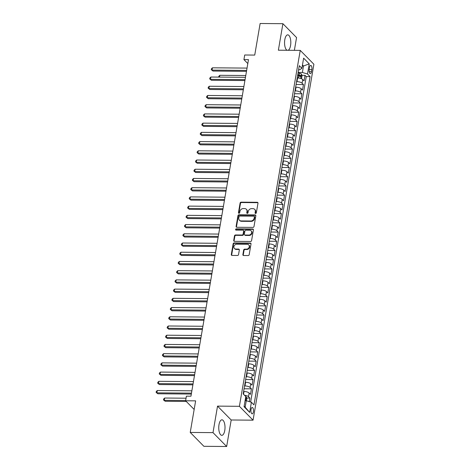 <?xml version="1.0" encoding="UTF-8"?>
<svg xmlns="http://www.w3.org/2000/svg" width="470" height="470" viewBox="0 0 470 470"><rect width="100%" height="100%" fill="white"/><g stroke="black" fill="none" stroke-linecap="round" stroke-linejoin="round"><path stroke-width="0.7" d="M255.604 213.451A0.681 0.582 -44.5 0 0 256.338 212.822L257.983 203.204A0.975 0.828 -44.5 0 0 257.243 202.294L241.151 202.159A0.975 0.828 -44.5 0 0 240.1 203.058L238.454 212.675A0.681 0.582 -44.5 0 0 239.706 212.681L239.917 211.441A3.126 2.655 -44.5 0 1 243.278 208.568L244.617 208.58A3.126 2.655 -44.5 0 1 246.351 209.279A3.126 2.655 -44.5 0 1 246.985 211.5L246.774 212.746A0.681 0.582 -44.5 0 0 248.025 212.751L248.236 211.506A3.126 2.655 -44.5 0 1 251.591 208.639L252.93 208.651A3.126 2.655 -44.5 0 1 254.664 209.35A3.126 2.655 -44.5 0 1 255.298 211.571L255.087 212.81A0.681 0.582 -44.5 0 0 255.604 213.451M224.76 430.502A7.767 3.131 90.5 0 0 221.946 419.816A7.767 3.131 90.5 0 0 219.002 424.657A7.767 3.131 90.5 0 0 221.817 435.343A7.767 3.131 90.5 0 0 224.76 430.502M288.116 50.284A7.767 3.131 90.5 0 0 290.56 45.537A7.767 3.131 90.5 0 0 287.752 34.851A7.767 3.131 90.5 0 0 284.802 39.692A7.767 3.131 90.5 0 0 287.123 50.278M253.389 411.861A3.184 1.287 90.5 0 0 252.237 407.478A3.184 1.287 90.5 0 0 251.027 409.464A3.184 1.287 90.5 0 0 252.184 413.847A3.184 1.287 90.5 0 0 253.389 411.861M242.884 254.605A0.975 0.828 -44.5 0 0 243.625 255.521L248.137 255.557A0.975 0.828 -44.5 0 0 249.188 254.658L251.015 243.983A0.975 0.828 -44.5 0 0 250.275 243.066L234.178 242.931A0.975 0.828 -44.5 0 0 233.132 243.83L231.305 254.511A0.975 0.828 -44.5 0 0 232.045 255.422L237.497 255.469A0.975 0.828 -44.5 0 0 238.549 254.57L239.33 249.999A0.975 0.828 -44.5 0 0 238.59 249.088L235.881 249.065A2.614 2.221 -44.5 0 1 234.436 248.477A2.614 2.221 -44.5 0 1 234.195 245.792A2.614 2.221 -44.5 0 1 236.71 244.224L247.308 244.312A2.614 2.221 -44.5 0 1 248.753 244.899A2.614 2.221 -44.5 0 1 248.994 247.584A2.614 2.221 -44.5 0 1 246.48 249.153L244.711 249.141A0.975 0.828 -44.5 0 0 243.666 250.034L242.884 254.605L243.254 254.981A0.975 0.828 -44.5 0 0 243.301 255.451M294.373 50.337L296.558 37.565L282.905 23.694L260.133 23.5L254.734 55.078L244.711 54.996L243.924 59.608L248.483 59.643L190.955 396.198L186.396 396.163L185.609 400.775L194.157 409.458M213.004 432.629L226.658 446.5L231.187 419.992L217.534 406.121L213.004 432.629L190.233 432.435L195.632 400.857L185.609 400.775M217.534 406.121L239.4 406.303L300.236 50.384L313.889 64.255L253.054 420.174L239.4 406.303M282.905 23.694L278.375 50.202L300.236 50.384M252.948 227.41A0.975 0.828 -44.5 0 0 254 226.511L255.827 215.836A0.975 0.828 -44.5 0 0 255.087 214.919L238.989 214.784A0.975 0.828 -44.5 0 0 237.943 215.683L236.116 226.364A0.975 0.828 -44.5 0 0 236.857 227.274L252.948 227.41M253.418 229.906L251.591 240.587A0.975 0.828 -44.5 0 1 250.545 241.486L234.448 241.351A0.975 0.828 -44.5 0 1 233.708 240.434L234.489 235.864A0.975 0.828 -44.5 0 1 235.541 234.965L242.068 235.024A0.975 0.828 -44.5 0 0 243.119 234.125L243.636 231.093A0.975 0.828 -44.5 0 0 242.896 230.183L236.099 230.124A0.681 0.582 -44.5 0 1 236.316 228.855L252.678 228.996A0.975 0.828 -44.5 0 1 253.418 229.906M226.658 446.5L203.886 446.306L190.233 432.435M249.253 401.621L249.858 398.061L246.709 398.037M244.476 395.235A3.983 1.363 9.7 0 1 248.513 396.692L249.141 393.002L250.492 394.371L251.438 388.843L244.083 388.778M244.57 385.94L244.97 385.94A3.983 1.363 9.7 0 1 250.087 387.474L250.721 383.784L252.067 385.153L253.013 379.619L245.657 379.56M246.145 376.717L246.544 376.723A3.983 1.363 9.7 0 1 251.667 378.25L252.296 374.566L253.641 375.93L254.587 370.401L247.238 370.337M247.719 367.499L248.125 367.499A3.983 1.363 9.7 0 1 253.242 369.032L253.871 365.343L255.222 366.712L256.162 361.177L248.812 361.119M249.3 358.275L249.699 358.281A3.983 1.363 9.7 0 1 254.816 359.809L255.451 356.125L256.796 357.488L257.742 351.96L250.387 351.895M250.874 349.057L251.274 349.057A3.983 1.363 9.7 0 1 256.397 350.591L257.025 346.901L258.371 348.27L259.317 342.736L251.967 342.677M252.449 339.834L252.848 339.839A3.983 1.363 9.7 0 1 257.971 341.367L258.6 337.683L259.945 339.052L260.891 333.518L253.542 333.453M254.023 330.616L254.429 330.616A3.983 1.363 9.7 0 1 259.546 332.149L260.174 328.46L261.526 329.828L262.471 324.294L255.116 324.235M255.604 321.392L256.003 321.398A3.983 1.363 9.7 0 1 261.12 322.925L261.755 319.242L263.1 320.611L264.046 315.076L256.691 315.012M257.178 312.174L257.578 312.174A3.983 1.363 9.7 0 1 262.701 313.707L263.329 310.018L264.675 311.387L265.62 305.853L258.271 305.794M258.753 302.95L259.152 302.956A3.983 1.363 9.7 0 1 264.275 304.484L264.904 300.8L266.249 302.169L267.195 296.635L259.845 296.57M260.333 293.732L260.733 293.738A3.983 1.363 9.7 0 1 265.85 295.266L266.478 291.576L267.829 292.945L268.775 287.411L261.42 287.352M261.908 284.509L262.307 284.514A3.983 1.363 9.7 0 1 267.424 286.048L268.059 282.358L269.404 283.727L270.35 278.193L262.994 278.128M263.482 275.291L263.882 275.297A3.983 1.363 9.7 0 1 269.005 276.824L269.633 273.135L270.978 274.504L271.924 268.969L264.575 268.911M265.057 266.073L265.462 266.073A3.983 1.363 9.7 0 1 270.579 267.606L271.208 263.917L272.559 265.286L273.505 259.751L266.149 259.687M266.637 256.849L267.036 256.855A3.983 1.363 9.7 0 1 272.154 258.382L272.788 254.693L274.133 256.062L275.079 250.534L267.724 250.469M268.211 247.631L268.611 247.631A3.983 1.363 9.7 0 1 273.734 249.165L274.363 245.475L275.708 246.844L276.654 241.31L269.304 241.245M269.786 238.408L270.185 238.413A3.983 1.363 9.7 0 1 275.308 239.941L275.937 236.251L277.282 237.62L278.228 232.092L270.879 232.027M271.36 229.19L271.766 229.19A3.983 1.363 9.7 0 1 276.883 230.723L277.512 227.034L278.863 228.402L279.809 222.868L272.453 222.804M272.941 219.966L273.34 219.972A3.983 1.363 9.7 0 1 278.457 221.499L279.092 217.81L280.437 219.179L281.383 213.65L274.028 213.586M274.515 210.748L274.915 210.748A3.983 1.363 9.7 0 1 280.038 212.281L280.666 208.592L282.012 209.961L282.958 204.427L275.608 204.368M276.09 201.524L276.489 201.53A3.983 1.363 9.7 0 1 281.612 203.058L282.241 199.368L283.586 200.737L284.532 195.209L277.183 195.144M277.67 192.306L278.07 192.306A3.983 1.363 9.7 0 1 283.187 193.84L283.821 190.15L285.167 191.519L286.113 185.985L278.757 185.926M279.245 183.083L279.644 183.089A3.983 1.363 9.7 0 1 284.761 184.616L285.396 180.927L286.741 182.295L287.687 176.767L280.332 176.702M280.819 173.865L281.219 173.865A3.983 1.363 9.7 0 1 286.342 175.398L286.97 171.709L288.316 173.078L289.262 167.543L281.912 167.484M282.394 164.641L282.799 164.647A3.983 1.363 9.7 0 1 287.916 166.174L288.545 162.491L289.896 163.854L290.842 158.325L283.486 158.261M283.974 155.423L284.374 155.423A3.983 1.363 9.7 0 1 289.491 156.957L290.125 153.267L291.471 154.636L292.416 149.102L285.061 149.043M285.549 146.199L285.948 146.205A3.983 1.363 9.7 0 1 291.071 147.733L291.7 144.049L293.045 145.412L293.991 139.884L286.641 139.819M287.123 136.982L287.522 136.982A3.983 1.363 9.7 0 1 292.646 138.515L293.274 134.825L294.62 136.194L295.565 130.66L288.216 130.601M288.697 127.758L289.103 127.764A3.983 1.363 9.7 0 1 294.22 129.291L294.849 125.608L296.2 126.971L297.146 121.442L289.79 121.377M290.278 118.54L290.677 118.54A3.983 1.363 9.7 0 1 295.795 120.073L296.429 116.384L297.774 117.753L298.72 112.218L291.365 112.16M291.852 109.316L292.252 109.322A3.983 1.363 9.7 0 1 297.375 110.85L298.004 107.166L299.349 108.535L300.295 103.001L292.945 102.936M293.427 100.098L293.832 100.098A3.983 1.363 9.7 0 1 298.949 101.632L299.578 97.942L300.929 99.311L301.869 93.777L294.52 93.718M295.007 90.875L295.407 90.88A3.983 1.363 9.7 0 1 300.524 92.408L301.158 88.724L302.504 90.093L303.45 84.559L302.104 83.19A3.983 1.363 -170.3 0 0 296.981 81.663L296.582 81.657M296.094 84.494L303.45 84.559M249.141 393.002A3.983 1.363 -170.3 0 0 244.024 391.475L243.625 391.469M250.721 383.784A3.983 1.363 -170.3 0 0 245.599 382.257L245.199 382.251M252.296 374.566A3.983 1.363 -170.3 0 0 247.179 373.033L246.774 373.027M253.871 365.343A3.983 1.363 -170.3 0 0 248.753 363.815L248.354 363.809M255.451 356.125A3.983 1.363 -170.3 0 0 250.328 354.591L249.928 354.591M257.025 346.901A3.983 1.363 -170.3 0 0 251.902 345.374L251.503 345.368M258.6 337.683A3.983 1.363 -170.3 0 0 253.483 336.15L253.077 336.15M260.174 328.46A3.983 1.363 -170.3 0 0 255.057 326.932L254.658 326.926M261.755 319.242A3.983 1.363 -170.3 0 0 256.632 317.708L256.232 317.708M263.329 310.018A3.983 1.363 -170.3 0 0 258.206 308.49L257.807 308.485M264.904 300.8A3.983 1.363 -170.3 0 0 259.787 299.267L259.387 299.267M266.478 291.576A3.983 1.363 -170.3 0 0 261.361 290.049L260.962 290.043M268.059 282.358A3.983 1.363 -170.3 0 0 262.936 280.825L262.536 280.825M269.633 273.135A3.983 1.363 -170.3 0 0 264.516 271.607L264.111 271.601M271.208 263.917A3.983 1.363 -170.3 0 0 266.091 262.383L265.691 262.383M272.788 254.693A3.983 1.363 -170.3 0 0 267.665 253.166L267.266 253.16M274.363 245.475A3.983 1.363 -170.3 0 0 269.24 243.942L268.84 243.942M275.937 236.251A3.983 1.363 -170.3 0 0 270.82 234.724L270.414 234.718M277.512 227.034A3.983 1.363 -170.3 0 0 272.394 225.5L271.995 225.5M279.092 217.81A3.983 1.363 -170.3 0 0 273.969 216.282L273.569 216.276M280.666 208.592A3.983 1.363 -170.3 0 0 275.549 207.059L275.144 207.059M282.241 199.368A3.983 1.363 -170.3 0 0 277.124 197.841L276.724 197.835M283.821 190.15A3.983 1.363 -170.3 0 0 278.698 188.617L278.299 188.617M285.396 180.927A3.983 1.363 -170.3 0 0 280.273 179.399L279.873 179.393M286.97 171.709A3.983 1.363 -170.3 0 0 281.853 170.181L281.448 170.175M288.545 162.491A3.983 1.363 -170.3 0 0 283.428 160.957L283.028 160.951M290.125 153.267A3.983 1.363 -170.3 0 0 285.002 151.739L284.603 151.734M291.7 144.049A3.983 1.363 -170.3 0 0 286.577 142.516L286.177 142.516M293.274 134.825A3.983 1.363 -170.3 0 0 288.157 133.298L287.757 133.292M294.849 125.608A3.983 1.363 -170.3 0 0 289.732 124.074L289.332 124.074M296.429 116.384A3.983 1.363 -170.3 0 0 291.306 114.856L290.907 114.85M298.004 107.166A3.983 1.363 -170.3 0 0 292.886 105.633L292.481 105.633M299.578 97.942A3.983 1.363 -170.3 0 0 294.461 96.415L294.061 96.409M301.158 88.724A3.983 1.363 -170.3 0 0 296.035 87.191L295.636 87.191M309.554 67.322L309.207 69.349A3.084 1.246 90.5 0 0 310.323 73.596A3.084 1.246 90.5 0 0 311.498 71.675L311.845 69.642A3.084 1.246 90.5 0 0 310.723 65.395A3.084 1.246 90.5 0 0 309.554 67.322M244.147 406.145L245.17 407.185L246.274 400.728L251.391 402.255L253.976 404.882L310.088 76.628L307.503 74.001L302.386 72.474L298.156 72.433M251.391 402.255L249.658 412.402L244.053 406.703L245.787 396.562L243.202 393.936L299.314 65.677L301.893 68.303L303.626 58.163L309.237 63.861L307.503 74.001M250.633 402.032L306.258 76.592L305.024 75.335L304.078 80.869L302.733 79.501A3.983 1.363 -170.3 0 0 297.61 77.973L297.21 77.967M300.524 92.408L301.869 93.777M298.949 101.632L300.295 103.001M297.375 110.85L298.72 112.218M295.795 120.073L297.146 121.442M294.22 129.291L295.565 130.66M292.646 138.515L293.991 139.884M291.071 147.733L292.416 149.102M289.491 156.957L290.842 158.325M287.916 166.174L289.262 167.543M286.342 175.398L287.687 176.767M284.761 184.616L286.113 185.985M283.187 193.84L284.532 195.209M281.612 203.058L282.958 204.427M280.038 212.281L281.383 213.65M278.457 221.499L279.809 222.868M276.883 230.723L278.228 232.092M275.308 239.941L276.654 241.31M273.734 249.165L275.079 250.534M272.154 258.382L273.505 259.751M270.579 267.606L271.924 268.969M269.005 276.824L270.35 278.193M267.424 286.048L268.775 287.411M265.85 295.266L267.195 296.635M264.275 304.484L265.62 305.853M262.701 313.707L264.046 315.076M261.12 322.925L262.471 324.294M259.546 332.149L260.891 333.518M257.971 341.367L259.317 342.736M256.397 350.591L257.742 351.96M254.816 359.809L256.162 361.177M253.242 369.032L254.587 370.401M251.667 378.25L253.013 379.619M250.087 387.474L251.438 388.843M248.513 396.692L249.858 398.061M246.274 400.728L245.076 400.716M302.386 72.474L303.485 66.017L302.463 64.977M302.286 66.006L303.485 66.017L309.237 63.861M298.615 69.766L299.725 69.772L301.893 68.303M231.187 419.992L253.054 420.174M243.924 59.608L247.813 63.556M297.675 75.276L298.303 75.282M301.875 75.312L305.024 75.335M306.258 76.592L310.088 76.628M249.658 412.402L245.17 407.185M255.463 213.433A0.681 0.582 -44.5 0 1 255.457 213.186L255.668 211.941A3.126 2.655 -44.5 0 0 255.034 209.726L254.664 209.35M246.351 209.279L246.721 209.655A3.126 2.655 -44.5 0 1 247.355 211.87L247.138 213.116A0.681 0.582 -44.5 0 0 247.15 213.362M257.936 202.734A0.975 0.828 -44.5 0 0 257.613 202.67L241.515 202.535A0.975 0.828 -44.5 0 0 240.47 203.434L238.825 213.045A0.681 0.582 -44.5 0 0 238.831 213.292M255.774 215.36A0.975 0.828 -44.5 0 0 255.457 215.295L239.359 215.16A0.975 0.828 -44.5 0 0 238.308 216.059L236.486 226.734A0.975 0.828 -44.5 0 0 236.533 227.204M254.405 216.817A0.681 0.582 -44.5 0 0 253.882 216.177L239.759 216.059A0.681 0.582 -44.5 0 0 239.024 216.688L238.801 217.998A3.126 2.655 -44.5 0 0 239.43 220.219A3.126 2.655 -44.5 0 0 241.163 220.924L250.821 221A3.126 2.655 -44.5 0 0 254.176 218.133L254.405 216.817L254.769 217.193A0.681 0.582 -44.5 0 0 254.634 216.705L254.264 216.335M239.43 220.219L239.8 220.595A3.126 2.655 -44.5 0 0 241.533 221.294L241.163 220.924M254.769 217.193L254.546 218.503A3.126 2.655 -44.5 0 1 251.192 221.376L241.533 221.294M243.437 230.4L243.807 230.776A0.975 0.828 -44.5 0 1 244.006 231.469L243.484 234.501A0.975 0.828 -44.5 0 1 242.438 235.4L235.911 235.341A0.975 0.828 -44.5 0 0 234.859 236.24L234.078 240.81A0.975 0.828 -44.5 0 0 234.131 241.28M253.371 229.436A0.975 0.828 -44.5 0 0 253.048 229.372L236.686 229.231A0.681 0.582 -44.5 0 0 235.958 230.106M248.842 235.082A2.614 2.221 -44.5 0 0 251.356 233.514A2.614 2.221 -44.5 0 0 251.115 230.823A2.614 2.221 -44.5 0 0 249.67 230.235L245.933 230.206A0.975 0.828 -44.5 0 0 244.888 231.105L244.371 234.136A0.975 0.828 -44.5 0 0 245.105 235.047L248.842 235.082L249.212 235.452A2.614 2.221 -44.5 0 0 251.726 233.884A2.614 2.221 -44.5 0 0 251.485 231.199L251.115 230.823M244.564 234.83L244.935 235.206A0.975 0.828 -44.5 0 0 245.475 235.423L245.105 235.047M249.212 235.452L245.475 235.423M248.753 244.899L249.124 245.275A2.614 2.221 -44.5 0 1 249.364 247.96A2.614 2.221 -44.5 0 1 246.85 249.529L245.082 249.511A0.975 0.828 -44.5 0 0 244.036 250.41L243.254 254.981M234.436 248.477L234.806 248.853A2.614 2.221 -44.5 0 0 236.251 249.441L235.881 249.065M239.277 249.529A0.975 0.828 -44.5 0 0 238.96 249.464L236.251 249.441M250.962 243.513A0.975 0.828 -44.5 0 0 250.645 243.442L234.548 243.307A0.975 0.828 -44.5 0 0 233.502 244.206L231.675 254.887A0.975 0.828 -44.5 0 0 231.722 255.357M301.123 78.596L301.552 78.513L302.028 75.752L301.446 74.078A2.638 0.899 -170.3 0 0 299.261 73.197L298.062 72.985M299.995 78.267A2.638 0.899 -170.3 0 0 298.474 77.808L297.275 77.591M297.575 75.84L298.773 76.058A2.638 0.899 9.7 0 1 300.565 76.651L300.753 75.547A2.638 0.899 -170.3 0 0 298.961 74.947L297.763 74.736M297.692 75.171L298.855 75.382A1.345 0.458 9.7 0 1 299.443 75.535L300.753 75.547M245.769 75.523L219.837 75.306L219.531 77.104M218.673 77.092L218.814 76.269L219.837 75.306M246.644 70.406L212.064 70.112L212.458 67.809L247.038 68.097M246.486 71.334L212.986 71.052L211.277 69.689L211.43 68.773L212.458 67.809M212.986 71.052L211.277 69.689M245.064 79.624L210.489 79.336L210.883 77.027L245.458 77.321M244.905 80.552L211.412 80.27L209.696 78.913L209.855 77.991L210.883 77.027M211.412 80.27L209.696 78.913M243.489 88.848L208.909 88.554L209.309 86.251L243.883 86.539M243.331 89.776L209.832 89.494L208.122 88.131L208.28 87.209L209.309 86.251M209.832 89.494L208.122 88.131M241.915 98.066L207.335 97.772L207.728 95.469L242.309 95.763M241.756 98.994L208.257 98.712L206.547 97.355L206.706 96.432L207.728 95.469M208.257 98.712L206.547 97.355M240.334 107.289L205.76 106.996L206.154 104.692L240.734 104.98M240.176 108.218L206.683 107.93L204.973 106.573L205.126 105.65L206.154 104.692M206.683 107.93L204.973 106.573M238.76 116.507L204.186 116.213L204.579 113.91L239.154 114.204M238.601 117.435L205.108 117.153L203.393 115.796L203.551 114.874L204.579 113.91M205.108 117.153L203.393 115.796M237.186 125.731L202.605 125.437L202.999 123.134L237.579 123.422M237.027 126.659L203.528 126.371L201.818 125.014L201.977 124.092L202.999 123.134M203.528 126.371L201.818 125.014M235.611 134.949L201.031 134.655L201.424 132.352L236.005 132.646M235.452 135.877L201.953 135.595L200.243 134.238L200.402 133.315L201.424 132.352M201.953 135.595L200.243 134.238M234.031 144.173L199.456 143.879L199.85 141.57L234.424 141.864M233.872 145.101L200.379 144.813L198.663 143.456L198.822 142.533L199.85 141.57M200.379 144.813L198.663 143.456M232.456 153.39L197.882 153.097L198.275 150.794L232.85 151.087M232.297 154.319L198.804 154.037L197.089 152.679L197.247 151.757L198.275 150.794M198.804 154.037L197.089 152.679M230.882 162.614L196.301 162.32L196.695 160.012L231.275 160.305M230.723 163.537L197.224 163.255L195.514 161.897L195.673 160.975L196.695 160.012M197.224 163.255L195.514 161.897M229.307 171.832L194.727 171.538L195.121 169.235L229.701 169.529M229.143 172.76L195.649 172.478L193.94 171.121L194.092 170.199L195.121 169.235M195.649 172.478L193.94 171.121M227.727 181.05L193.152 180.762L193.546 178.453L228.12 178.747M227.568 181.978L194.075 181.696L192.359 180.339L192.518 179.417L193.546 178.453M194.075 181.696L192.359 180.339M226.152 190.274L191.572 189.98L191.966 187.677L226.546 187.971M225.994 191.202L192.494 190.92L190.785 189.563L190.943 188.64L191.966 187.677M192.494 190.92L190.785 189.563M224.578 199.492L189.998 199.204L190.391 196.895L224.971 197.189M224.419 200.42L190.92 200.138L189.21 198.781L189.369 197.858L190.391 196.895M190.92 200.138L189.21 198.781M222.997 208.715L188.423 208.422L188.817 206.118L223.391 206.412M222.839 209.643L189.345 209.362L187.636 208.004L187.788 207.082L188.817 206.118M189.345 209.362L187.636 208.004M221.423 217.933L186.849 217.645L187.242 215.336L221.817 215.63M221.264 218.861L187.771 218.579L186.055 217.222L186.214 216.3L187.242 215.336M187.771 218.579L186.055 217.222M219.848 227.157L185.268 226.863L185.662 224.56L220.242 224.854M219.69 228.085L186.191 227.803L184.481 226.446L184.639 225.524L185.662 224.56M186.191 227.803L184.481 226.446M218.274 236.375L183.694 236.087L184.087 233.778L218.667 234.072M218.115 237.303L184.616 237.021L182.906 235.664L183.065 234.742L184.087 233.778M184.616 237.021L182.906 235.664M216.694 245.599L182.119 245.305L182.513 243.002L217.087 243.29M216.535 246.527L183.042 246.245L181.326 244.888L181.485 243.965L182.513 243.002M183.042 246.245L181.326 244.888M215.119 254.816L180.539 254.529L180.938 252.22L215.513 252.513M214.96 255.745L181.461 255.463L179.751 254.106L179.91 253.183L180.938 252.22M181.461 255.463L179.751 254.106M213.545 264.04L178.964 263.746L179.358 261.443L213.938 261.731M213.386 264.968L179.887 264.686L178.177 263.329L178.336 262.407L179.358 261.443M179.887 264.686L178.177 263.329M211.964 273.258L177.39 272.97L177.783 270.661L212.364 270.955M211.805 274.186L178.312 273.904L176.603 272.547L176.755 271.625L177.783 270.661M178.312 273.904L176.603 272.547M210.39 282.482L175.815 282.188L176.209 279.885L210.783 280.173M210.231 283.41L176.738 283.128L175.022 281.765L175.181 280.849L176.209 279.885M176.738 283.128L175.022 281.765M208.815 291.7L174.235 291.412L174.629 289.103L209.209 289.397M208.657 292.628L175.157 292.346L173.448 290.989L173.606 290.066L174.629 289.103M175.157 292.346L173.448 290.989M207.241 300.923L172.66 300.63L173.054 298.327L207.634 298.615M207.082 301.852L173.583 301.57L171.873 300.207L172.032 299.284L173.054 298.327M173.583 301.57L171.873 300.207M205.66 310.141L171.086 309.848L171.48 307.545L206.054 307.838M205.502 311.07L172.008 310.788L170.293 309.43L170.451 308.508L171.48 307.545M172.008 310.788L170.293 309.43M204.086 319.365L169.511 319.071L169.905 316.768L204.479 317.056M203.927 320.293L170.434 320.005L168.718 318.648L168.877 317.726L169.905 316.768M170.434 320.005L168.718 318.648M202.511 328.583L167.931 328.289L168.325 325.986L202.905 326.28M202.353 329.511L168.853 329.229L167.144 327.872L167.302 326.95L168.325 325.986M168.853 329.229L167.144 327.872M200.937 337.807L166.357 337.513L166.75 335.21L201.33 335.498M200.778 338.735L167.279 338.447L165.569 337.09L165.722 336.168L166.75 335.21M167.279 338.447L165.569 337.09M199.356 347.024L164.782 346.731L165.176 344.428L199.75 344.721M199.198 347.953L165.704 347.671L163.989 346.314L164.147 345.391L165.176 344.428M165.704 347.671L163.989 346.314M197.782 356.248L163.202 355.954L163.601 353.652L198.175 353.939M197.623 357.177L164.124 356.889L162.414 355.531L162.573 354.609L163.601 353.652M164.124 356.889L162.414 355.531M196.207 365.466L161.627 365.172L162.021 362.869L196.601 363.163M196.049 366.394L162.55 366.112L160.84 364.755L160.999 363.833L162.021 362.869M162.55 366.112L160.84 364.755M194.627 374.69L160.053 374.396L160.446 372.087L195.021 372.381M194.468 375.618L160.975 375.33L159.265 373.973L159.418 373.051L160.446 372.087M160.975 375.33L159.265 373.973M193.053 383.908L158.478 383.614L158.872 381.311L193.446 381.605M192.894 384.836L159.4 384.554L157.685 383.197L157.844 382.274L158.872 381.311M159.4 384.554L157.685 383.197M246.468 400.787L246.862 398.472L246.28 396.803A2.638 0.899 -170.3 0 0 245.599 396.369M186.05 398.207L164.676 398.031L164.277 400.334L165.199 401.268L186.279 401.451M245.311 399.33A2.638 0.899 9.7 0 1 245.405 399.377L245.593 398.272A2.638 0.899 -170.3 0 0 245.499 398.219M165.199 401.268L163.489 399.911L164.277 400.334L185.656 400.516M163.489 399.911L163.648 398.989L164.676 398.031M191.478 393.126L156.898 392.838L157.291 390.529L191.872 390.823M191.319 394.054L157.82 393.772L156.111 392.415L156.269 391.492L157.291 390.529M157.82 393.772L156.111 392.415M243.542 394.283L244.024 391.475M244.97 385.94L245.599 382.257M246.544 376.723L247.179 373.033M248.125 367.499L248.753 363.815M249.699 358.281L250.328 354.591M251.274 349.057L251.902 345.374M252.848 339.839L253.483 336.15M254.429 330.616L255.057 326.932M256.003 321.398L256.632 317.708M257.578 312.174L258.206 308.49M259.152 302.956L259.787 299.267M260.733 293.738L261.361 290.049M262.307 284.514L262.936 280.825M263.882 275.297L264.516 271.607M265.462 266.073L266.091 262.383M267.036 256.855L267.665 253.166M268.611 247.631L269.24 243.942M270.185 238.413L270.82 234.724M271.766 229.19L272.394 225.5M273.34 219.972L273.969 216.282M274.915 210.748L275.549 207.059M276.489 201.53L277.124 197.841M278.07 192.306L278.698 188.617M279.644 183.089L280.273 179.399M281.219 173.865L281.853 170.181M282.799 164.647L283.428 160.957M284.374 155.423L285.002 151.739M285.948 146.205L286.577 142.516M287.522 136.982L288.157 133.298M289.103 127.764L289.732 124.074M290.677 118.54L291.306 114.856M292.252 109.322L292.886 105.633M293.832 100.098L294.461 96.415M295.407 90.88L296.035 87.191M296.981 81.663L297.61 77.973M302.104 83.19L302.733 79.501M309.166 69.619L311.845 69.642M309.19 71.651L311.498 71.675M255.668 211.941L255.298 211.571M247.138 213.116L246.774 212.746M247.355 211.87L246.985 211.5M238.825 213.045L238.454 212.675M240.47 203.434L240.1 203.058M241.515 202.535L241.151 202.159M257.613 202.67L257.243 202.294M255.457 213.186L255.087 212.81M236.486 226.734L236.116 226.364M238.308 216.059L237.943 215.683M239.359 215.16L238.989 214.784M255.457 215.295L255.087 214.919M251.192 221.376L250.821 221M254.546 218.503L254.176 218.133M234.078 240.81L233.708 240.434M234.859 236.24L234.489 235.864M235.911 235.341L235.541 234.965M242.438 235.4L242.068 235.024M243.484 234.501L243.119 234.125M244.006 231.469L243.636 231.093M236.686 229.231L236.316 228.855M253.048 229.372L252.678 228.996M244.036 250.41L243.666 250.034M245.082 249.511L244.711 249.141M246.85 249.529L246.48 249.153M238.96 249.464L238.59 249.088M231.675 254.887L231.305 254.511M233.502 244.206L233.132 243.83M234.548 243.307L234.178 242.931M250.645 243.442L250.275 243.066M300.718 78.461L301.458 74.119M298.961 74.947L299.261 73.197M298.474 77.808L298.773 76.058M245.634 400.722L246.298 396.845"/></g></svg>
